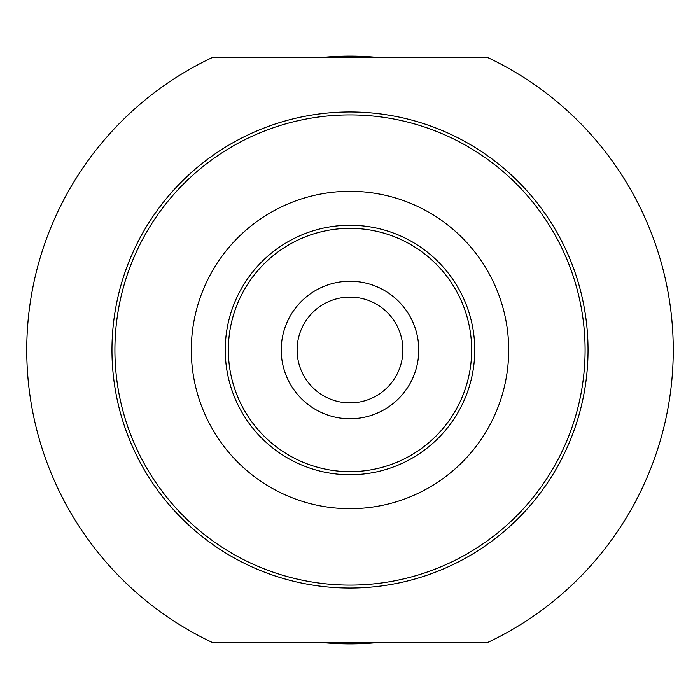 <?xml version="1.0" encoding="UTF-8"?>
<svg xmlns="http://www.w3.org/2000/svg" width="700" height="700" viewBox="0 0 700 700"><rect width="100%" height="100%" fill="white"/><g stroke="black" fill="none" stroke-linecap="round" stroke-linejoin="round"><path stroke-width="1.05" d="M350 297.106A52.894 52.894 0 0 1 402.894 350A52.894 52.894 0 0 1 350 402.894A52.894 52.894 0 0 1 297.106 350A52.894 52.894 0 0 1 350 297.106M350 281.234A68.766 68.766 0 0 1 418.766 350A68.766 68.766 0 0 1 350 418.766A68.766 68.766 0 0 1 281.234 350A68.766 68.766 0 0 1 350 281.234M350 228.34A121.66 121.66 0 0 1 471.66 350A121.66 121.66 0 0 1 350 471.66A121.66 121.66 0 0 1 228.34 350A121.66 121.66 0 0 1 350 228.34M350 114.905A235.095 235.095 0 0 0 114.905 350A235.095 235.095 0 0 0 350 585.095A235.095 235.095 0 0 0 585.095 350A235.095 235.095 0 0 0 350 114.905M350 191.31A158.69 158.69 0 0 0 191.31 350A158.69 158.69 0 0 0 350 508.69A158.69 158.69 0 0 0 508.69 350A158.69 158.69 0 0 0 350 191.31M350 225.243A124.758 124.758 0 0 0 225.243 350A124.758 124.758 0 0 0 350 474.758A124.758 124.758 0 0 0 474.758 350A124.758 124.758 0 0 0 350 225.243M465.911 145.469A235.095 235.095 0 0 1 465.911 554.531M350 111.965A238.035 238.035 0 0 0 111.965 350A238.035 238.035 0 0 0 350 588.035A238.035 238.035 0 0 0 588.035 350A238.035 238.035 0 0 0 350 111.965M376.259 57.304A293.869 293.869 0 0 0 323.741 57.304M323.741 642.696A293.869 293.869 0 0 0 376.259 642.696M487.2 642.696A323.26 323.26 0 0 0 487.2 57.304L212.8 57.304A323.26 323.26 0 0 0 212.8 642.696L487.2 642.696M234.089 554.531A235.095 235.095 0 0 1 234.089 145.469"/></g></svg>
